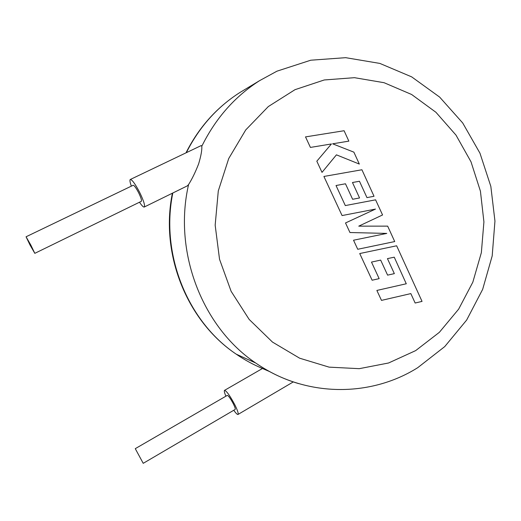 <?xml version="1.0" encoding="UTF-8"?>
<svg xmlns="http://www.w3.org/2000/svg" width="521" height="521" viewBox="0 0 521 521"><rect width="100%" height="100%" fill="white"/><g stroke="black" fill="none" stroke-linecap="round" stroke-linejoin="round"><path stroke-width="0.78" d="M406.321 283.756L376.865 290.444L381.489 300.389L410.835 293.597L415.146 303.02L422.043 301.399L396.644 245.788L359.724 253.545L372.124 280.226L379.151 278.637L371.486 262.089L380.669 260.096L387.598 275.134L394.345 273.629L387.448 258.624L394.254 257.185L406.256 283.75M375.648 199.823L345.312 205.58L336.025 185.522L345.475 183.783L352.619 199.276L359.562 197.96L352.463 182.506L359.464 181.262L366.96 197.622L374.026 196.267L361.919 169.761L323.906 176.456L342.076 215.564L375.465 209.09L345.514 222.962L349.956 232.522L386.771 233.415L353.531 240.22L357.738 249.272L394.716 241.562L387.663 226.134L358.754 226.153L382.564 214.965L375.589 199.83M305.521 136.886L310.418 147.423L331.421 143.959L316.82 161.204L322.011 172.373L336.429 154.841L359.321 164.069L353.876 152.152L332.613 143.809L348.842 141.132L344.094 130.732L305.469 136.906M26.057 236.781L133.187 185.261C134.255 185.365 136.085 187.886 138.677 192.829C140.996 197.654 141.881 200.487 141.328 201.321L34.816 253.336L30.042 245.046L26.057 236.781L30.843 245.098L34.816 253.336M131.357 186.14C129.944 182.22 129.592 179.999 130.296 179.491L201.243 145.554L201.79 146.277C202.089 149.97 201.028 155.857 198.612 163.933C195.342 172.295 192.008 179.146 188.602 184.486L187.436 185.815M130.296 179.491C132.126 179.66 135.265 183.991 139.713 192.483C143.692 200.761 145.209 205.606 144.252 207.026C143.418 207.28 141.836 205.678 139.504 202.213M143.216 463.325L235.192 409.421C235.531 408.894 234.906 407.018 233.323 403.801C230.464 398.441 228.452 395.641 227.293 395.387L135.271 448.659L143.216 463.325L135.271 448.659M225.899 396.194C224.479 392.841 224.017 390.9 224.499 390.379C226.479 390.796 229.924 395.608 234.847 404.81C237.556 410.327 238.625 413.537 238.038 414.436C237.4 414.749 235.974 413.361 233.76 410.261M269.917 371.714L262.473 368.49L224.499 390.379M415.673 350.607L439.359 332.326L458.656 309.135L472.827 282.174L481.352 252.665L483.918 221.9L480.427 191.181L471.01 161.823L455.999 135.121L435.94 112.295L411.623 94.49L384.049 82.696L354.456 77.681L324.251 79.967L295.003 89.677L268.315 106.564L245.756 129.905L228.719 158.54L218.292 190.907L215.166 225.157L219.536 259.289L231.122 291.311L249.149 319.406L272.463 342.069L299.64 358.201L329.109 367.142L359.262 368.673L388.581 362.987L415.673 350.607M298.585 383.593C283.47 379.145 269.188 372.294 255.733 363.033C202.422 327.338 172.965 251.956 188.602 184.486M201.79 146.277C215.609 118.326 234.886 96.444 259.627 80.631L239.823 92.556C217.003 107.137 199.172 127.183 186.329 152.686M245.254 89.286L239.823 92.556C216.782 107.293 198.833 127.391 185.984 152.855M172.809 193.004C160.253 254.378 187.638 321.607 236.221 354.163C244.583 359.92 253.349 364.7 262.519 368.503M187.436 185.821L144.252 207.026M293.271 381.926L238.038 414.436M259.627 80.631L276.964 71.175L310.77 60.208L345.677 57.675L379.861 63.419L411.662 76.867L439.652 97.101L462.707 122.976L479.965 153.194L490.834 186.381L494.95 221.099L492.195 255.909L482.654 289.37L466.653 320.057L444.732 346.602L417.699 367.702C370.242 397.556 305.111 397.484 255.733 363.033L236.221 354.163C187.065 321.281 159.882 254.313 172.392 193.213"/></g></svg>
